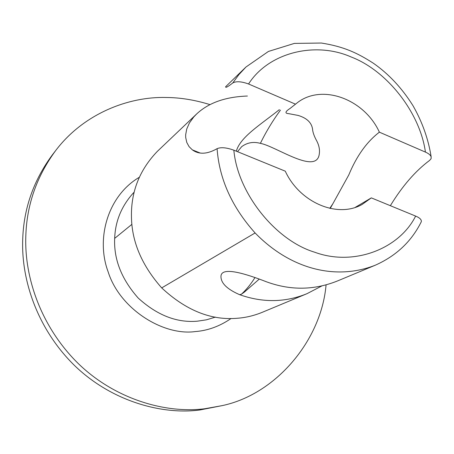 <?xml version="1.0" encoding="UTF-8"?>
<svg xmlns="http://www.w3.org/2000/svg" width="454" height="454" viewBox="0 0 454 454"><rect width="100%" height="100%" fill="white"/><g stroke="black" fill="none" stroke-linecap="round" stroke-linejoin="round"><path stroke-width="0.68" d="M210.037 104.636C194.97 99.965 180.346 97.582 166.175 97.485C128.828 96.435 83.808 113.46 55.729 150.495C36.638 176.413 26.667 205.049 25.804 236.392C24.34 277.922 41.252 327.215 78.287 363.575C115.299 399.503 166.039 413.73 204.805 408.742L222.074 405.643C275.709 394.447 321.307 340.54 326.074 284.84M55.729 150.495L52.363 154.871C33.46 180.533 23.574 208.863 22.7 239.848C21.219 280.901 37.903 329.581 74.49 365.476C111.06 400.939 161.232 414.979 199.612 410.03L222.074 405.643M329.808 208.318L332.839 203.795L348.78 174.972C356.6 156.04 366.804 141.773 379.385 132.171C364.221 98.739 321.052 82.917 296.303 103.535L290.112 108.421C285.101 111.656 284.647 113.404 288.738 113.659L298.13 115.43C306.649 117.983 311.438 122.444 312.511 128.817C312.732 132.222 314.168 136.314 316.83 141.086C319.009 145.405 319.849 149.531 319.349 153.469C317.261 175.885 275.771 146.109 260.386 143.362C253.44 141.461 247.203 142.562 241.681 146.676L237.521 151.676M355.249 207.364L371.327 197.876L362.105 204.465C337.237 218.635 299.544 202.325 285.277 171.175L233.85 150.178C226.478 147.539 220.888 147.039 217.091 148.674C207.194 154.281 198.948 154.678 192.354 149.865L189.063 146.619L186.787 142.465L185.697 137.511L185.663 134.787L186.725 129.027L189.409 122.983L193.79 116.928L196.588 114.022C208.534 102.803 225.473 96.804 247.402 96.038M431.135 156.749C430.42 155.007 428.536 153.463 425.483 152.118L425.426 152.096C420.075 112.91 387.154 70.603 351.078 56.949C315.553 41.218 268.836 52.216 248.548 83.979C241.397 81.414 236.142 81.073 232.777 82.963C227.772 86.856 225.388 88.121 225.621 86.748L245.994 66.999L268.416 51.45L294.374 43.397L321.409 43.039C343.757 46.592 357.253 52.851 373.409 63.265C388.777 73.991 401.972 88.127 412.998 105.691C422.316 122.069 428.36 139.089 431.135 156.749L431.096 158.707L429.569 160.427C415.348 171.05 402.272 186.14 390.349 205.696M321.994 285.867L307.08 293.636L262.276 312.307C254.092 315.644 245.858 317.618 237.573 318.237C211.348 320.637 186.061 310.525 161.703 287.898C142.204 265.823 132.137 242.567 131.484 218.13C130.678 192.405 139.299 170.154 157.339 151.375L196.588 114.022M307.08 293.636C285.339 302.534 262.849 302.88 239.61 294.68C227.062 289.204 220.848 283.086 220.962 276.333C221.308 266.118 245.824 273.751 266.606 281.855C290.906 290.708 314.855 290.276 338.451 280.561L375.237 265.232C335.705 280.748 290.384 269.177 255.108 232.964C231.949 207.092 219.276 178.995 217.091 148.674M280.459 110.129C272.678 120.775 265.987 131.853 260.386 143.362M236.324 151.188C240.228 137.017 260.318 124.856 279.346 109.658M248.548 83.979L295.503 104.176M241.477 294.169C246.63 289.363 251.113 283.846 254.927 277.627M332.839 203.795L330.228 208.414M259.211 279.148L244.212 292.234L241.301 294.271L239.61 294.68M425.426 152.096L379.385 132.171M233.85 150.178C237.573 192.939 275.334 240.376 314.718 252.231C353.791 266.646 399.299 248.894 415.626 216.081L371.327 197.876M415.626 216.081C419.746 217.789 421.641 219.674 421.312 221.722L420.92 222.494M131.91 224.327L114.669 238.384C113.71 259.359 121.558 279.255 138.22 298.074C157.061 315.235 176.754 322.942 197.291 321.194L206.36 319.837L215.44 317.119M134.049 192.28L133.136 193.228C121.451 206.247 115.293 221.297 114.669 238.384M134.009 192.439L133.136 193.228M232.777 82.963L238.878 74.638L246 66.993M255.108 232.964L161.703 287.898M231.08 318.498C219.702 326.295 207.75 330.654 195.226 331.573C163.202 336.034 119.777 309.026 108.137 271.821C95.805 239.025 107.405 196.23 139.094 177.412M192.354 149.865L200.123 153.004M375.237 265.232C396.2 255.908 411.557 241.409 421.312 221.722"/></g></svg>
